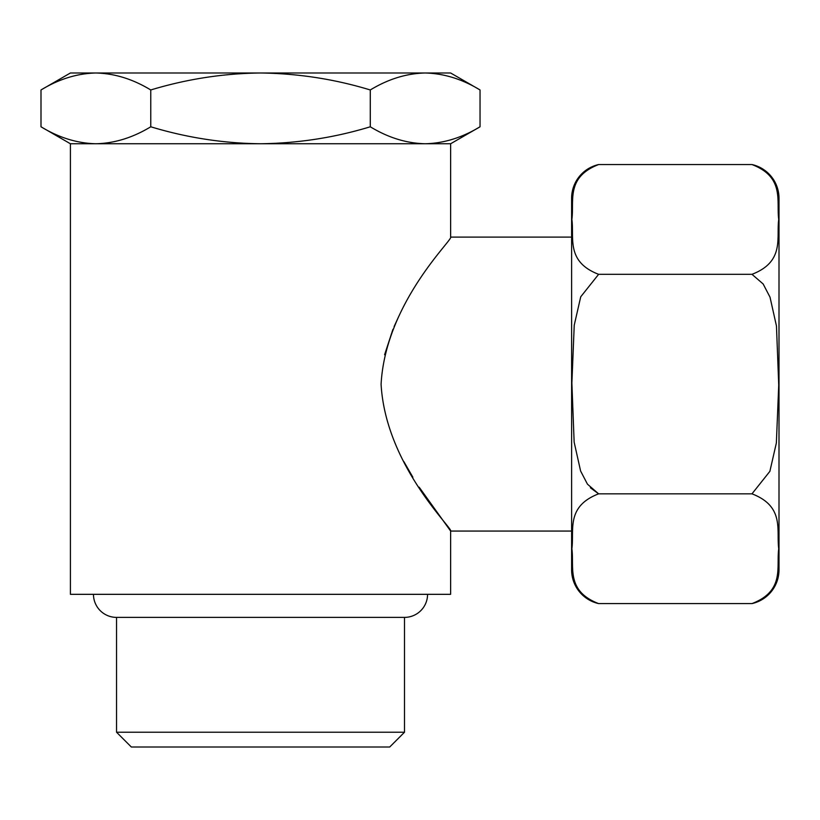 <?xml version="1.0" encoding="UTF-8"?>
<svg xmlns="http://www.w3.org/2000/svg" width="820" height="820" viewBox="0 0 820 820"><rect width="100%" height="100%" fill="white"/><g stroke="black" fill="none" stroke-linecap="round" stroke-linejoin="round"><path stroke-width="1.23" d="M480.038 89.964L450.631 72.99L425.16 72.99C443.866 73.441 462.162 79.099 480.038 89.964L480.038 126.782C462.121 137.657 443.825 143.315 425.16 143.756L70.407 143.756L70.407 594.326L450.631 594.326L450.631 531.063C453.86 529.269 385.748 466.057 381.085 384.303C385.513 302.201 453.921 238.856 450.631 237.093L450.631 143.756L425.16 143.756C406.443 143.305 388.157 137.647 370.281 126.782C334.734 137.606 298.142 143.264 260.524 143.756C223.347 143.336 186.765 137.678 150.757 126.782C132.84 137.657 114.544 143.315 95.879 143.756C77.172 143.305 58.876 137.647 41 126.782L41 89.964C58.917 79.089 77.213 73.431 95.879 72.99L70.407 72.99L41 89.964M398.52 316.94L394.102 326.555M392.944 329.302L384.601 354.752M403.85 461.588L412.86 477.199M419.174 487.193L450.631 531.063L571.612 531.063M93.47 594.326A23.062 23.062 0 0 0 116.542 617.388L404.506 617.388A23.062 23.062 0 0 0 427.568 594.326M116.542 732.219L131.333 747.01L389.705 747.01L404.506 732.219L116.542 732.219L116.542 617.388M450.631 237.093L571.612 237.093M779 569.869A34.563 34.563 0 0 1 751.981 603.592C784.996 590.861 776.212 567.071 778.733 548.744C776.243 530.499 784.966 506.514 751.981 493.835L769.877 471.346L776.366 442.943L778.733 385.092L776.468 326.032L770.011 297.147L763.143 283.966L751.981 274.321C784.996 261.58 776.212 237.79 778.733 219.463C776.243 201.218 784.966 177.233 751.981 164.553A34.563 34.563 0 0 1 779 198.286L779 569.869M598.62 603.592A34.563 34.563 0 0 1 571.612 569.869L571.612 198.286A34.563 34.563 0 0 1 598.62 164.553C565.615 177.294 574.4 201.084 571.878 219.411C574.369 237.656 565.646 261.641 598.62 274.321L580.724 296.799L574.236 325.202L571.878 383.063L574.143 442.123L580.601 471.008L587.468 484.179L598.62 493.835C565.615 506.565 574.4 530.355 571.878 548.693C574.369 566.938 565.646 590.923 598.62 603.592L751.981 603.592L757.731 601.747M751.981 493.835L598.62 493.835L590.41 487.777M751.981 164.553L598.62 164.553L592.87 166.409M751.981 274.321L598.62 274.321M260.524 72.99L95.879 72.99C114.595 73.441 132.881 79.099 150.757 89.964C186.765 79.069 223.347 73.41 260.524 72.99C298.142 73.482 334.734 79.14 370.281 89.964C388.198 79.089 406.494 73.431 425.16 72.99L260.524 72.99M150.757 89.964L150.757 126.782M370.281 89.964L370.281 126.782M404.506 732.219L404.506 617.388M450.631 143.756L480.038 126.782M70.407 143.756L41 126.782"/></g></svg>
